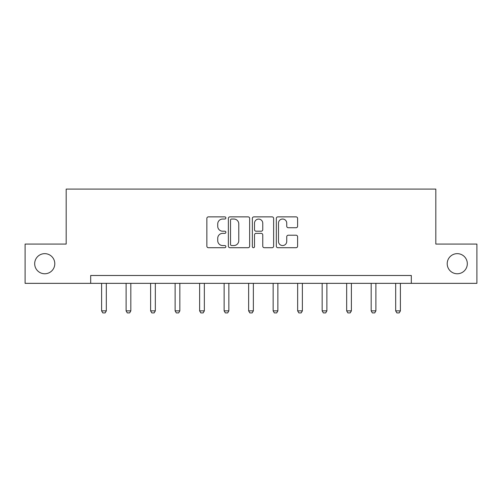 <?xml version="1.0" encoding="UTF-8"?>
<svg xmlns="http://www.w3.org/2000/svg" width="502" height="502" viewBox="0 0 502 502"><rect width="100%" height="100%" fill="white"/><g stroke="black" fill="none" stroke-linecap="round" stroke-linejoin="round"><path stroke-width="0.75" d="M447.207 263.707A10.053 10.053 0 0 0 457.266 273.766A10.053 10.053 0 0 0 467.318 263.707A10.053 10.053 0 0 0 457.266 253.654A10.053 10.053 0 0 0 447.207 263.707M34.682 263.707A10.053 10.053 0 0 0 44.734 273.766A10.053 10.053 0 0 0 54.793 263.707A10.053 10.053 0 0 0 44.734 253.654A10.053 10.053 0 0 0 34.682 263.707M225.869 217.95A1.079 1.079 0 0 0 224.789 216.87L208.405 216.87A1.544 1.544 0 0 0 206.862 218.414L206.862 246.168A1.544 1.544 0 0 0 208.405 247.712L224.789 247.712A1.079 1.079 0 0 0 225.869 246.633A1.079 1.079 0 0 0 224.789 245.553L222.668 245.553A4.932 4.932 0 0 1 217.73 240.615L217.73 238.306A4.932 4.932 0 0 1 222.668 233.367L224.789 233.367A1.079 1.079 0 0 0 225.869 232.288A1.079 1.079 0 0 0 224.789 231.209L222.668 231.209A4.932 4.932 0 0 1 217.73 226.276L217.73 223.961A4.932 4.932 0 0 1 222.668 219.029L224.789 219.029A1.079 1.079 0 0 0 225.869 217.95M296.067 227.739A1.544 1.544 0 0 0 297.604 226.201L297.604 218.414A1.544 1.544 0 0 0 296.067 216.87L277.87 216.87A1.544 1.544 0 0 0 276.326 218.414L276.326 246.168A1.544 1.544 0 0 0 277.87 247.712L296.067 247.712A1.544 1.544 0 0 0 297.604 246.168L297.604 236.762A1.544 1.544 0 0 0 296.067 235.218L288.28 235.218A1.544 1.544 0 0 0 286.736 236.762L286.736 241.424A4.123 4.123 0 0 1 282.613 245.553A4.123 4.123 0 0 1 278.484 241.424L278.484 223.152A4.123 4.123 0 0 1 282.613 219.029A4.123 4.123 0 0 1 286.736 223.152L286.736 226.201A1.544 1.544 0 0 0 288.28 227.739L296.067 227.739M90.686 283.348L25.1 283.348L25.1 244.072L66.182 244.072L66.182 189.091L435.818 189.091L435.818 244.072L476.9 244.072L476.9 283.348L411.314 283.348L411.314 275.491L90.686 275.491L90.686 283.348L411.314 283.348M249.651 218.414A1.544 1.544 0 0 0 248.107 216.87L229.916 216.87A1.544 1.544 0 0 0 228.372 218.414L228.372 246.168A1.544 1.544 0 0 0 229.916 247.712L248.107 247.712A1.544 1.544 0 0 0 249.651 246.168L249.651 218.414M253.893 216.87L272.084 216.87A1.544 1.544 0 0 1 273.628 218.414L273.628 246.168A1.544 1.544 0 0 1 272.084 247.712L264.297 247.712A1.544 1.544 0 0 1 262.759 246.168L262.759 234.911A1.544 1.544 0 0 0 261.216 233.367L256.051 233.367A1.544 1.544 0 0 0 254.508 234.911L254.508 246.633A1.079 1.079 0 0 1 253.428 247.712A1.079 1.079 0 0 1 252.349 246.633L252.349 218.414A1.544 1.544 0 0 1 253.893 216.87M231.61 219.029A1.079 1.079 0 0 0 230.531 220.108L230.531 244.474A1.079 1.079 0 0 0 231.61 245.553L233.844 245.553A4.932 4.932 0 0 0 238.783 240.615L238.783 223.961A4.932 4.932 0 0 0 233.844 219.029L231.61 219.029M262.759 223.233A4.123 4.123 0 0 0 258.63 219.104A4.123 4.123 0 0 0 254.508 223.233L254.508 229.671A1.544 1.544 0 0 0 256.051 231.209L261.216 231.209A1.544 1.544 0 0 0 262.759 229.671L262.759 223.233M101.605 283.348L101.605 310.87L106.317 310.87L106.317 283.348M106.317 310.87L105.138 312.909L102.784 312.909L101.605 310.87M126.109 283.348L126.109 310.87L130.821 310.87L130.821 283.348M130.821 310.87L129.648 312.909L127.288 312.909L126.109 310.87M150.619 283.348L150.619 310.87L155.331 310.87L155.331 283.348M155.331 310.87L154.152 312.909L151.799 312.909L150.619 310.87M175.123 283.348L175.123 310.87L179.835 310.87L179.835 283.348M179.835 310.87L178.656 312.909L176.302 312.909L175.123 310.87M199.633 283.348L199.633 310.87L204.345 310.87L204.345 283.348M204.345 310.87L203.166 312.909L200.806 312.909L199.633 310.87M224.137 283.348L224.137 310.87L228.849 310.87L228.849 283.348M228.849 310.87L227.67 312.909L225.316 312.909L224.137 310.87M248.641 283.348L248.641 310.87L253.359 310.87L253.359 283.348M253.359 310.87L252.18 312.909L249.82 312.909L248.641 310.87M273.151 283.348L273.151 310.87L277.863 310.87L277.863 283.348M277.863 310.87L276.684 312.909L274.33 312.909L273.151 310.87M297.655 283.348L297.655 310.87L302.367 310.87L302.367 283.348M302.367 310.87L301.194 312.909L298.834 312.909L297.655 310.87M322.165 283.348L322.165 310.87L326.877 310.87L326.877 283.348M326.877 310.87L325.698 312.909L323.344 312.909L322.165 310.87M346.669 283.348L346.669 310.87L351.381 310.87L351.381 283.348M351.381 310.87L350.201 312.909L347.848 312.909L346.669 310.87M371.179 283.348L371.179 310.87L375.891 310.87L375.891 283.348M375.891 310.87L374.712 312.909L372.352 312.909L371.179 310.87M395.683 283.348L395.683 310.87L400.395 310.87L400.395 283.348M400.395 310.87L399.216 312.909L396.862 312.909L395.683 310.87"/></g></svg>

